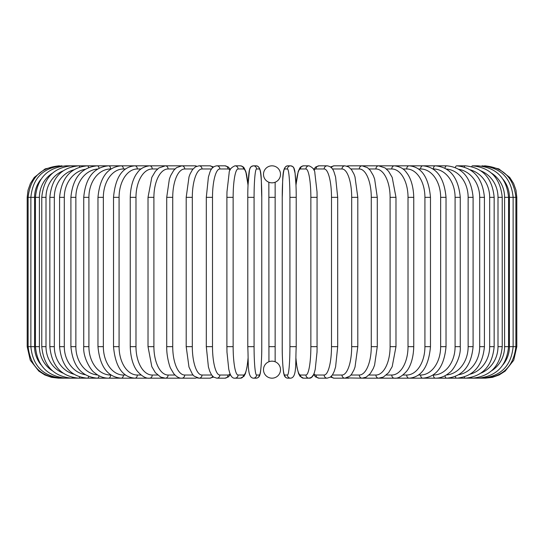 <?xml version="1.0" encoding="UTF-8"?>
<svg xmlns="http://www.w3.org/2000/svg" width="544" height="544" viewBox="0 0 544 544"><rect width="100%" height="100%" fill="white"/><g stroke="black" fill="none" stroke-linecap="round" stroke-linejoin="round"><path stroke-width="0.82" d="M271.993 378.175A3.148 3.148 0 0 0 272.007 378.175A8.507 8.507 0 0 0 280.507 369.668A8.507 8.507 0 0 0 272 361.162A8.507 8.507 0 0 0 263.493 369.668A8.507 8.507 0 0 0 272 378.175A3.148 3.148 0 0 1 271.993 378.175A3.148 3.148 0 0 0 272.007 378.175A3.148 3.148 0 0 1 271.993 378.175M271.993 165.825A3.148 3.148 0 0 1 272.007 165.825A3.148 3.148 0 0 0 271.993 165.825A8.507 8.507 0 0 0 263.493 174.332A8.507 8.507 0 0 0 272 182.838A8.507 8.507 0 0 0 280.507 174.332A8.507 8.507 0 0 0 272 165.825M274.781 182.369L275.148 182.233L275.148 361.767L274.781 361.631M274.346 361.495L273.822 361.359M273.238 361.25L272.632 361.182M268.94 361.733L268.852 182.233L269.219 182.369M269.654 182.505L270.178 182.641M270.762 182.75L271.368 182.818M272.632 182.818L273.238 182.75M271.368 361.182L270.762 361.25M27.2 197.329L34.571 197.329L34.571 346.671L27.2 346.671L27.2 197.329L28.016 190.216L30.41 183.471L34.272 177.439L45.179 168.878L58.704 165.838M58.704 378.162L181.104 378.175A3.148 2.727 90 0 0 181.37 378.162M59.582 165.92L59.52 165.825C40.732 167.409 30.267 177.915 28.118 197.329L28.118 346.671C30.328 366.153 40.793 376.652 59.52 378.175L59.582 378.08M40.868 179.391A28.356 27.928 90 0 0 34.571 197.329M62.159 166.07A3.148 0.544 -90 0 0 61.948 165.825C43.098 167.668 32.735 178.167 30.872 197.329L30.872 346.671C32.735 365.833 43.098 376.332 61.948 378.175A3.148 0.544 90 0 0 62.159 377.93M34.571 346.671A28.356 27.928 90 0 0 40.868 364.609M35.435 197.329L39.399 197.329L39.399 346.671L35.435 346.671L35.435 197.329C37.305 178.133 47.484 167.634 65.974 165.825A3.148 0.816 -90 0 1 66.402 166.301M52.421 173.189A28.356 27.39 90 0 0 39.399 197.329M39.399 346.671A28.356 27.39 90 0 0 52.421 370.811M66.402 377.699A3.148 0.816 90 0 1 65.974 378.175C47.484 376.366 37.305 365.867 35.435 346.671M41.772 197.329L46.002 197.329L46.002 346.671L41.772 346.671L41.772 197.329C43.642 178.085 53.577 167.579 71.57 165.825L65.974 165.825M62.961 170.918A28.356 26.642 90 0 0 46.002 197.329M72.284 166.614A3.148 1.074 -90 0 0 71.57 165.825L78.69 165.825A3.148 1.333 -90 0 1 79.73 167.015M46.002 346.671A28.356 26.642 90 0 0 62.961 373.082M72.284 377.386A3.148 1.074 90 0 1 71.57 378.175C53.577 376.421 43.642 365.915 41.772 346.671M49.844 197.329L54.325 197.329L54.325 346.671L49.844 346.671L49.844 197.329C51.714 178.017 61.329 167.511 78.69 165.825L87.285 165.825A3.148 1.578 -90 0 1 88.686 167.538M73.746 169.837A28.356 25.697 90 0 0 54.325 197.329M54.325 346.671A28.356 25.697 90 0 0 73.746 374.163M79.73 376.985A3.148 1.333 90 0 1 78.69 378.175C61.329 376.489 51.714 365.983 49.844 346.671M59.575 197.329L64.301 197.329L64.301 346.671L59.575 346.671L59.575 197.329C61.452 177.929 70.686 167.423 87.285 165.825L97.281 165.825A3.148 1.809 -90 0 1 99.035 168.232M85.245 169.286A28.356 24.555 90 0 0 64.301 197.329M64.301 346.671A28.356 24.555 90 0 0 85.245 374.714M88.686 376.462A3.148 1.578 90 0 1 87.285 378.175C70.686 376.577 61.452 366.071 59.575 346.671M70.904 197.329L75.861 197.329L75.861 346.671L70.904 346.671L70.904 197.329C72.774 177.82 81.566 167.314 97.281 165.825L108.61 165.825A3.148 2.026 -90 0 1 110.629 168.973A28.356 21.719 90 0 0 88.91 197.329L88.91 346.671L83.735 346.671L83.735 197.329L88.91 197.329M97.641 169.028A28.356 23.229 90 0 0 75.861 197.329M75.861 346.671A28.356 23.229 90 0 0 97.641 374.972M99.035 375.768A3.148 1.809 90 0 1 97.281 378.175C81.566 376.686 72.774 366.18 70.904 346.671M111.01 168.973L110.629 168.973M88.91 346.671A28.356 21.719 90 0 0 110.629 375.027L111.01 375.027M110.629 375.027A3.148 2.026 90 0 1 108.61 378.175C103.53 378.168 98.818 376.312 94.459 372.613C91.1 370.743 82.838 357.775 83.735 346.671M97.974 197.329L103.353 197.329L103.353 346.671L97.974 346.671L97.974 197.329C99.824 177.514 107.562 167.015 121.176 165.825L108.61 165.825C93.888 167.178 85.598 177.684 83.735 197.329M125.494 168.973L123.406 168.973A28.356 20.053 90 0 0 103.353 197.329M123.406 168.973A3.148 2.23 -90 0 0 121.176 165.825L134.898 165.825A3.148 2.414 -90 0 1 137.312 168.973A28.356 18.224 90 0 0 119.082 197.329L119.082 346.671L113.519 346.671L113.519 197.329L119.082 197.329M103.353 346.671A28.356 20.053 90 0 0 123.406 375.027L125.494 375.027M123.406 375.027A3.148 2.23 90 0 1 121.176 378.175C107.562 376.985 99.831 366.486 97.974 346.671M141.066 168.973L137.312 168.973M119.082 346.671A28.356 18.224 90 0 0 137.312 375.027L141.066 375.027M137.312 375.027A3.148 2.414 90 0 1 134.898 378.175C122.468 377.189 115.342 366.69 113.519 346.671M130.247 197.329L135.98 197.329L135.98 346.671L130.247 346.671L130.247 197.329C130.635 182.668 135.354 175.073 137.455 172.659C139.964 168.79 144.031 166.512 149.661 165.825L134.898 165.825C122.468 166.811 115.342 177.31 113.519 197.329M157.604 168.973L152.238 168.973A28.356 16.266 90 0 0 135.98 197.329M152.238 168.973A3.148 2.584 -90 0 0 149.661 165.825L165.356 165.825A3.148 2.727 -90 0 1 168.082 168.973A28.356 14.178 90 0 0 153.904 197.329L153.904 346.671L148.022 346.671L148.022 197.329L153.904 197.329M135.98 346.671A28.356 16.266 90 0 0 152.238 375.027L157.604 375.027M152.238 375.027A3.148 2.584 90 0 1 149.661 378.175C146.003 378.644 141.909 376.326 137.367 371.226C135.374 368.914 130.648 361.4 130.247 346.671M174.971 168.973L168.082 168.973M153.904 346.671A28.356 14.178 90 0 0 168.082 375.027L174.978 375.027M181.37 165.838A3.148 2.727 -90 0 0 181.104 165.825L181.859 165.825A3.148 2.856 -90 0 1 184.715 168.973A28.356 11.982 90 0 0 172.727 197.329L172.727 346.671L166.722 346.671L166.722 197.329L172.727 197.329M168.082 375.027A3.148 2.727 90 0 1 165.356 378.175L160.67 377.074L155.366 372.667L151.81 366.636L148.022 346.671M193.038 168.973L184.715 168.973M172.727 346.671A28.356 11.982 90 0 0 184.715 375.027L193.038 375.027M196.649 166.28A3.148 2.856 -90 0 0 195.174 165.825L181.859 165.825L176.521 167.654L173.733 170.374L170.673 175.61L169.368 179.044L166.722 197.329M196.649 377.72A3.148 2.856 90 0 1 195.174 378.175L181.499 378.168M184.715 375.027A3.148 2.856 90 0 1 181.859 378.175C179.207 378.345 176.501 376.829 173.733 373.626L170.734 368.526C169.973 367.69 166.464 356.823 166.722 346.671M186.198 197.329L192.311 197.329L192.311 346.671L186.198 346.671L186.198 197.329L189.013 176.854L190.06 174.032L192.494 169.653L195.473 166.852L199.05 165.825A3.148 2.958 -90 0 1 202.008 168.973A28.356 9.697 90 0 0 192.311 197.329M211.636 168.973L202.008 168.973M192.311 346.671A28.356 9.697 90 0 0 202.008 375.027L211.636 375.027M212.575 167.81A3.148 2.958 -90 0 0 209.828 165.825L213.547 166.947L209.828 165.825L199.05 165.825M212.575 376.19A3.148 2.958 90 0 1 209.828 378.175L213.547 377.053M202.008 375.027A3.148 2.958 90 0 1 199.05 378.175L197.227 377.917M206.414 197.329L212.5 197.329L212.5 346.671L206.305 346.671L206.305 197.329L208.413 177.072L209.76 172.679C210.97 168.613 213.316 166.328 216.798 165.825A3.148 3.046 -90 0 1 219.837 168.973A28.356 7.337 90 0 0 212.5 197.329M230.078 170.143A28.356 7.337 90 0 0 227.99 168.973L219.837 168.973M212.5 346.671A28.356 7.337 90 0 0 219.837 375.027L227.99 375.027A28.356 7.337 90 0 0 230.078 373.857M227.99 168.973A3.148 3.046 -90 0 0 224.951 165.825L216.798 165.825M227.99 375.027A3.148 3.046 90 0 1 224.951 378.175L228.33 376.951L230.398 374.592M219.837 375.027A3.148 3.046 90 0 1 216.798 378.175L224.951 378.175M226.936 197.329L233.138 197.329L233.138 346.671L226.936 346.671M248.01 185.511A28.356 4.923 90 0 0 243.535 168.973L238.061 168.973A28.356 4.923 90 0 0 233.138 197.329M238.061 168.973A3.148 3.101 -90 0 0 234.96 165.825C231.071 167.532 229.126 169.973 229.126 173.155L226.984 191.774L226.889 197.329L226.889 346.671L226.977 352.192L228.759 369.24L229.609 372.531C230.914 376.564 232.696 378.447 234.96 378.175L240.434 378.175A3.148 3.101 90 0 0 243.535 375.027A28.356 4.923 90 0 0 248.01 358.489M233.138 346.671A28.356 4.923 90 0 0 238.061 375.027L243.535 375.027M243.535 168.973A3.148 3.101 -90 0 0 240.434 165.825L242.821 166.593L244.079 167.831L245.786 171.469L248.03 185.028L249.458 170.143L250.247 167.838L251.355 166.518L253.409 165.825A3.148 3.142 -90 0 1 256.55 168.973A28.356 2.468 90 0 0 254.075 197.329L254.075 346.671L247.785 346.671L247.785 197.329L254.075 197.329M238.061 375.027A3.148 3.101 90 0 1 234.96 378.175M254.075 346.671A28.356 2.468 90 0 0 256.55 375.027A3.148 3.142 90 0 1 253.409 378.175C247.024 377.59 248.628 363.63 247.785 346.671L247.785 197.329C247.697 181.662 249.22 169.49 249.458 170.143C249.873 167.45 251.192 166.015 253.409 165.825L256.156 165.825C262.541 166.41 260.936 180.37 261.78 197.329A28.356 2.468 90 0 0 259.298 168.973L256.55 168.973M261.766 346.671L261.78 197.329L261.766 346.671C261.868 362.338 260.345 374.51 260.107 373.857C259.692 376.55 258.38 377.985 256.156 378.175A3.148 3.142 90 0 0 259.298 375.027A28.356 2.468 90 0 0 261.766 346.671C261.868 362.338 260.345 374.51 260.107 373.857C259.692 376.55 258.38 377.985 256.156 378.175L253.409 378.175M256.55 375.027L259.298 375.027M259.298 168.973A3.148 3.142 -90 0 0 256.156 165.825M268.852 197.329L275.148 197.329M275.148 346.671L268.852 346.671M289.925 197.329L296.215 197.329L296.215 346.671L289.925 346.671L289.925 197.329A28.356 2.468 -90 0 0 287.45 168.973L284.702 168.973A28.356 2.468 -90 0 0 282.234 197.329L282.234 346.671A28.356 2.468 -90 0 0 284.702 375.027L287.45 375.027A28.356 2.468 -90 0 0 289.925 346.671M287.45 375.027A3.148 3.142 -90 0 0 290.591 378.175C296.976 377.59 295.372 363.63 296.215 346.671L296.215 197.329C296.303 181.662 294.78 169.49 294.542 170.143C294.127 167.45 292.808 166.015 290.591 165.825A3.148 3.142 90 0 0 287.45 168.973M295.99 358.489A28.356 4.923 -90 0 0 300.465 375.027L305.939 375.027A28.356 4.923 -90 0 0 310.862 346.671L310.862 197.329L317.111 197.329L317.016 191.774L314.874 173.155C314.874 169.973 312.929 167.532 309.04 165.825A3.148 3.101 90 0 0 305.939 168.973L300.465 168.973A3.148 3.101 90 0 1 303.566 165.825L301.179 166.593L299.921 167.831L298.214 171.469L295.97 185.028L295.059 173.135L293.753 167.838L292.645 166.518L290.591 165.825L287.844 165.825A3.148 3.142 90 0 0 284.702 168.973M290.591 378.175L287.844 378.175C285.62 377.985 284.308 376.55 283.893 373.857C283.655 374.51 282.132 362.338 282.22 346.671L282.234 197.329C283.064 180.37 281.459 166.41 287.844 165.825M282.22 346.671C282.132 362.338 283.655 374.51 283.893 373.857C284.308 376.55 285.62 377.985 287.844 378.175A3.148 3.142 -90 0 1 284.702 375.027M317.064 346.671L317.064 197.329M310.862 197.329A28.356 4.923 -90 0 0 305.939 168.973M300.465 168.973A28.356 4.923 -90 0 0 295.99 185.511M305.939 375.027A3.148 3.101 -90 0 0 309.04 378.175C311.304 378.447 313.086 376.564 314.391 372.531L315.241 369.24L317.023 352.192L317.111 346.671L310.862 346.671M295.97 358.972L297.058 367.69L298.622 373.701L300.077 376.366L303.566 378.175A3.148 3.101 -90 0 1 300.465 375.027M313.922 373.857A28.356 7.337 -90 0 0 316.01 375.027L324.163 375.027A28.356 7.337 -90 0 0 331.5 346.671L331.5 197.329L337.695 197.329L335.587 177.072L334.24 172.679C333.03 168.613 330.684 166.328 327.202 165.825A3.148 3.046 90 0 0 324.163 168.973L316.01 168.973A28.356 7.337 -90 0 0 313.922 170.143M331.5 197.329A28.356 7.337 -90 0 0 324.163 168.973M337.586 346.671L331.5 346.671M327.202 165.825L319.049 165.825A3.148 3.046 90 0 0 316.01 168.973M303.566 378.175L309.04 378.175L311.426 377.407L313.602 374.592L315.67 376.951L319.049 378.175A3.148 3.046 -90 0 1 316.01 375.027M319.049 378.175L327.202 378.175A3.148 3.046 -90 0 1 324.163 375.027M332.364 375.027L341.992 375.027A28.356 9.697 -90 0 0 351.689 346.671L351.689 197.329L357.802 197.329L354.987 176.854L353.94 174.032L351.506 169.653L348.527 166.852L344.95 165.825A3.148 2.958 90 0 0 341.992 168.973L332.364 168.973M351.689 197.329A28.356 9.697 -90 0 0 341.992 168.973M357.802 197.329L357.802 346.671L351.689 346.671M344.95 165.825L334.172 165.825A3.148 2.958 90 0 0 331.425 167.81M330.453 377.053L334.172 378.175A3.148 2.958 -90 0 1 331.425 376.19M334.172 378.175L344.95 378.175A3.148 2.958 -90 0 1 341.992 375.027M350.962 375.027L359.285 375.027A28.356 11.982 -90 0 0 371.273 346.671L371.273 197.329L377.278 197.329L374.632 179.044L373.327 175.61L370.267 170.374L367.479 167.654L362.141 165.825A3.148 2.856 90 0 0 359.285 168.973L350.962 168.973M371.273 197.329A28.356 11.982 -90 0 0 359.285 168.973M377.278 197.329L377.278 346.671L371.273 346.671M362.63 165.838A3.148 2.727 90 0 1 362.896 165.825L348.826 165.825A3.148 2.856 90 0 0 347.351 166.28M357.802 346.671L355.021 367.05L353.974 369.886L351.526 374.32L349.874 376.142L344.95 378.175L348.826 378.175A3.148 2.856 -90 0 1 347.351 377.72M346.773 377.917L362.141 378.175A3.148 2.856 -90 0 1 359.285 375.027M369.022 375.027L375.918 375.027A28.356 14.178 -90 0 0 390.096 346.671L390.096 197.329L395.978 197.329L392.197 177.385L388.552 171.231L385.104 167.96L378.644 165.825A3.148 2.727 90 0 0 375.918 168.973L369.029 168.973M390.096 197.329A28.356 14.178 -90 0 0 375.918 168.973M395.978 197.329L395.978 346.671L390.096 346.671M485.296 378.162L362.896 378.175A3.148 2.727 -90 0 1 362.63 378.162M395.978 346.671L392.19 366.636L388.634 372.667L383.33 377.074L378.644 378.175A3.148 2.727 -90 0 1 375.918 375.027M386.396 375.027L391.762 375.027A28.356 16.266 -90 0 0 408.02 346.671L408.02 197.329L413.753 197.329C413.365 182.668 408.646 175.073 406.545 172.659C404.036 168.79 399.969 166.512 394.339 165.825A3.148 2.584 90 0 0 391.762 168.973L386.396 168.973M408.02 197.329A28.356 16.266 -90 0 0 391.762 168.973M413.753 197.329L413.753 346.671L408.02 346.671M413.753 346.671C413.352 361.4 408.626 368.914 406.633 371.226C402.091 376.326 397.997 378.644 394.339 378.175A3.148 2.584 -90 0 1 391.762 375.027M402.934 375.027L406.688 375.027A28.356 18.224 -90 0 0 424.918 346.671L424.918 197.329L430.481 197.329C428.658 177.31 421.532 166.811 409.102 165.825A3.148 2.414 90 0 0 406.688 168.973L402.934 168.973M424.918 197.329A28.356 18.224 -90 0 0 406.688 168.973M430.481 197.329L430.481 346.671L424.918 346.671M430.481 346.671C428.658 366.69 421.532 377.189 409.102 378.175A3.148 2.414 -90 0 1 406.688 375.027M418.506 375.027L420.594 375.027A28.356 20.053 -90 0 0 440.647 346.671L440.647 197.329L446.026 197.329C444.176 177.514 436.438 167.015 422.824 165.825A3.148 2.23 90 0 0 420.594 168.973L418.506 168.973M440.647 197.329A28.356 20.053 -90 0 0 420.594 168.973M446.026 197.329L446.026 346.671L440.647 346.671M446.026 346.671C444.169 366.486 436.438 376.985 422.824 378.175A3.148 2.23 -90 0 1 420.594 375.027M432.99 375.027L433.371 375.027A28.356 21.719 -90 0 0 455.09 346.671L455.09 197.329L460.265 197.329C458.402 177.684 450.112 167.178 435.39 165.825A3.148 2.026 90 0 0 433.371 168.973L432.99 168.973M455.09 197.329A28.356 21.719 -90 0 0 433.371 168.973M460.265 197.329L460.265 346.671L455.09 346.671M460.265 346.671C461.162 357.775 452.9 370.743 449.541 372.613C445.182 376.312 440.47 378.168 435.39 378.175A3.148 2.026 -90 0 1 433.371 375.027M446.359 374.972A28.356 23.229 -90 0 0 468.139 346.671L468.139 197.329L473.096 197.329C471.226 177.82 462.434 167.314 446.719 165.825A3.148 1.809 90 0 0 444.965 168.232M468.139 197.329A28.356 23.229 -90 0 0 446.359 169.028M473.096 197.329L473.096 346.671L468.139 346.671M473.096 346.671C471.226 366.18 462.434 376.686 446.719 378.175A3.148 1.809 -90 0 1 444.965 375.768M458.755 374.714A28.356 24.555 -90 0 0 479.699 346.671L479.699 197.329L484.425 197.329C482.548 177.929 473.314 167.423 456.715 165.825A3.148 1.578 90 0 0 455.314 167.538M479.699 197.329A28.356 24.555 -90 0 0 458.755 169.286M484.425 197.329L484.425 346.671L479.699 346.671M484.425 346.671C482.548 366.071 473.314 376.577 456.715 378.175A3.148 1.578 -90 0 1 455.314 376.462M470.254 374.163A28.356 25.697 -90 0 0 489.675 346.671L489.675 197.329L494.156 197.329C492.286 178.017 482.671 167.511 465.31 165.825A3.148 1.333 90 0 0 464.27 167.015M489.675 197.329A28.356 25.697 -90 0 0 470.254 169.837M494.156 197.329L494.156 346.671L489.675 346.671M494.156 346.671C492.286 365.983 482.671 376.489 465.31 378.175A3.148 1.333 -90 0 1 464.27 376.985M481.039 373.082A28.356 26.642 -90 0 0 497.998 346.671L497.998 197.329L502.228 197.329C500.358 178.085 490.423 167.579 472.43 165.825A3.148 1.074 90 0 0 471.716 166.614M497.998 197.329A28.356 26.642 -90 0 0 481.039 170.918M502.228 197.329L502.228 346.671L497.998 346.671M502.228 346.671C500.358 365.915 490.423 376.421 472.43 378.175A3.148 1.074 -90 0 1 471.716 377.386M491.579 370.811A28.356 27.39 -90 0 0 504.601 346.671L504.601 197.329L508.565 197.329C506.695 178.133 496.516 167.634 478.026 165.825A3.148 0.816 90 0 0 477.598 166.301M504.601 197.329A28.356 27.39 -90 0 0 491.579 173.189M508.565 197.329L508.565 346.671L504.601 346.671M508.565 346.671C506.695 365.867 496.516 376.366 478.026 378.175A3.148 0.816 -90 0 1 477.598 377.699M503.132 364.609A28.356 27.928 -90 0 0 509.429 346.671L509.429 197.329L516.8 197.329L515.984 190.216L513.59 183.471L509.728 177.439L498.821 168.878L485.296 165.838M516.8 197.329L516.8 346.671L513.128 346.671L513.128 197.329C511.265 178.167 500.902 167.668 482.052 165.825A3.148 0.544 90 0 0 481.841 166.07M509.429 197.329A28.356 27.928 -90 0 0 503.132 179.391M481.841 377.93A3.148 0.544 -90 0 0 482.052 378.175C500.902 376.332 511.265 365.833 513.128 346.671L509.429 346.671M484.418 378.08L484.48 378.175C503.207 376.652 513.672 366.153 515.882 346.671L515.882 197.329C513.733 177.915 503.268 167.409 484.48 165.825L484.418 165.92M58.704 378.175L51.592 377.359L44.846 374.959L38.814 371.103L30.253 360.196L27.2 346.671M148.022 197.329L151.803 177.385L155.448 171.231L158.896 167.96L165.356 165.825L181.506 165.832M186.198 346.671L188.979 367.05L192.474 374.32L194.126 376.142L199.05 378.175L209.828 378.175M224.951 165.825L228.12 166.886L230.398 169.408M216.798 378.175L213.629 377.114L211.494 374.809L209.746 371.294L208.4 366.874L206.305 346.671M248.03 185.028L246.636 174.76L245.786 171.469L244.079 167.831L242.821 166.593L240.434 165.825L234.96 165.825M248.03 358.972L246.942 367.69L245.378 373.701L243.923 376.366L240.434 378.175M303.566 165.825L309.04 165.825M337.695 197.329L337.695 346.671L335.6 366.874L334.254 371.294L332.506 374.809L330.371 377.114L327.202 378.175M319.049 165.825L315.88 166.886L313.602 169.408M334.172 165.825L330.453 166.947L334.172 165.825M348.826 165.825L346.773 166.083L348.826 165.825M362.141 378.175L366.139 377.176L370.267 373.626L373.266 368.526L374.585 365.099L377.278 346.671M362.494 165.832L446.719 165.825M456.715 165.825L465.31 165.825M472.43 165.825L478.026 165.825M485.296 378.175L492.408 377.359L499.154 374.959L505.186 371.103L513.747 360.196L516.8 346.671"/></g></svg>
